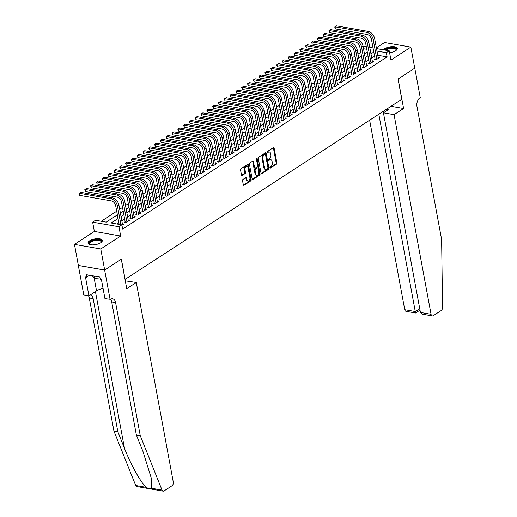 <?xml version="1.0" encoding="UTF-8"?>
<svg xmlns="http://www.w3.org/2000/svg" width="517" height="517" viewBox="0 0 517 517"><rect width="100%" height="100%" fill="white"/><g stroke="black" fill="none" stroke-linecap="round" stroke-linejoin="round"><path stroke-width="0.78" d="M269.893 167.792A0.64 0.407 99.9 0 0 270.397 168.109L276.459 164.167A0.918 0.575 99.9 0 0 276.879 162.965L274.12 148.088A0.918 0.575 99.9 0 0 273.706 147.558A0.918 0.575 99.9 0 0 273.396 147.629L267.334 151.578A0.64 0.407 99.9 0 0 267.548 152.735L268.336 152.224A2.928 1.848 99.9 0 1 269.331 151.985A2.928 1.848 99.9 0 1 270.649 153.678L270.882 154.919A2.928 1.848 99.9 0 1 269.544 158.751L268.762 159.268A0.64 0.407 99.9 0 0 268.976 160.425L269.758 159.915A2.928 1.848 99.9 0 1 270.753 159.675A2.928 1.848 99.9 0 1 272.078 161.369L272.304 162.609A2.928 1.848 99.9 0 1 270.973 166.442L270.184 166.952A0.64 0.407 99.9 0 0 269.893 167.792M100.718 242.732A7.264 2.856 -10.5 0 0 102.314 240.437A7.264 2.856 -10.5 0 0 97.325 238.66A7.264 2.856 -10.5 0 0 89.622 240.793A7.264 2.856 -10.5 0 0 88.026 243.087A7.264 2.856 -10.5 0 0 93.008 244.864A7.264 2.856 -10.5 0 0 100.718 242.732M389.585 52.715A7.264 2.856 -10.5 0 0 395.692 50.705A7.264 2.856 -10.5 0 0 397.289 48.411A7.264 2.856 -10.5 0 0 392.306 46.633A7.264 2.856 -10.5 0 0 384.596 48.766A7.264 2.856 -10.5 0 0 383.407 49.794M242.945 179.451A0.918 0.575 99.9 0 0 242.531 180.646L243.307 184.821A0.918 0.575 99.9 0 0 243.72 185.351A0.918 0.575 99.9 0 0 244.03 185.28L250.758 180.898A0.918 0.575 99.9 0 0 251.178 179.696L248.418 164.82A0.918 0.575 99.9 0 0 248.005 164.29A0.918 0.575 99.9 0 0 247.695 164.361L240.961 168.742A0.918 0.575 99.9 0 0 240.547 169.944L241.478 174.985A0.918 0.575 99.9 0 0 241.891 175.515A0.918 0.575 99.9 0 0 242.202 175.444L245.084 173.563A0.918 0.575 99.9 0 0 245.504 172.368L245.039 169.867A2.449 1.545 99.9 0 1 245.452 167.443A2.449 1.545 99.9 0 1 246.984 166.461A2.449 1.545 99.9 0 1 248.089 167.883L249.905 177.674A2.449 1.545 99.9 0 1 249.491 180.097A2.449 1.545 99.9 0 1 247.96 181.079A2.449 1.545 99.9 0 1 246.855 179.664L246.551 178.029A0.918 0.575 99.9 0 0 246.137 177.499A0.918 0.575 99.9 0 0 245.827 177.577L242.945 179.451M104.673 270.036L78.358 265.434L74.454 244.379L100.77 248.981L104.673 270.036L121.385 259.159L125.127 279.374L401.793 99.264L398.051 79.049L414.757 68.173L410.853 47.118L390.949 60.075L389.23 50.815L386.328 52.702L387.104 56.915L122.645 229.076L121.863 224.869L118.962 226.756L92.646 222.155L95.555 220.261L106.218 222.129L117.372 214.872M100.77 248.981L120.674 236.023L118.962 226.756M261.046 173.273A0.918 0.575 99.9 0 0 261.46 173.802A0.918 0.575 99.9 0 0 261.77 173.731L268.504 169.343A0.918 0.575 99.9 0 0 268.918 168.148L266.165 153.265A0.918 0.575 99.9 0 0 265.751 152.735A0.918 0.575 99.9 0 0 265.441 152.812L258.707 157.194A0.918 0.575 99.9 0 0 258.287 158.389L261.046 173.273M259.631 175.121L252.897 179.502A0.918 0.575 99.9 0 1 252.587 179.58A0.918 0.575 99.9 0 1 252.173 179.05L249.42 164.167A0.918 0.575 99.9 0 1 249.834 162.971L252.716 161.097A0.918 0.575 99.9 0 1 253.026 161.02A0.918 0.575 99.9 0 1 253.44 161.55L254.558 167.586A0.918 0.575 99.9 0 0 254.971 168.115A0.918 0.575 99.9 0 0 255.282 168.038L257.195 166.797A0.918 0.575 99.9 0 0 257.608 165.595L256.445 159.314A0.64 0.407 99.9 0 1 257.246 158.797L260.051 173.925A0.918 0.575 99.9 0 1 259.631 175.121L258.92 174.998L252.27 179.328M410.853 47.118L384.545 42.517L376.363 47.842M375.083 59.016L374.069 59.675L375.846 59.985L379.336 57.717L378.16 57.51M369.274 62.796L368.259 63.462L370.036 63.772L373.52 61.497L372.343 61.297M363.464 66.583L362.443 67.242L364.22 67.553L367.71 65.284L366.534 65.077M357.648 70.364L356.633 71.029L358.41 71.34L361.9 69.065L360.717 68.864M351.838 74.151L350.823 74.81L352.6 75.12L356.084 72.852L354.908 72.645M346.028 77.931L345.007 78.597L346.784 78.907L350.274 76.632L349.098 76.432M340.212 81.718L339.197 82.377L340.974 82.688L344.464 80.419L343.282 80.213M334.402 85.499L333.381 86.165L335.158 86.475L338.648 84.2L337.472 84M328.586 89.286L327.571 89.945L329.348 90.255L332.838 87.987L331.656 87.78M322.776 93.066L321.761 93.732L323.539 94.042L327.022 91.767L325.846 91.567M316.966 96.853L315.945 97.513L317.722 97.823L321.212 95.555L320.036 95.348M311.15 100.634L310.135 101.3L311.913 101.61L315.402 99.335L314.22 99.135M305.34 104.421L304.319 105.08L306.103 105.39L309.586 103.122L308.41 102.915M299.524 108.202L298.509 108.867L300.287 109.177L303.776 106.903L302.594 106.702M293.714 111.989L292.7 112.648L294.477 112.958L297.96 110.69L296.784 110.483M287.904 115.769L286.883 116.435L288.66 116.745L292.15 114.47L290.974 114.27M282.088 119.556L281.074 120.215L282.851 120.526L286.34 118.257L285.158 118.05M276.278 123.337L275.257 124.002L277.041 124.313L280.524 122.038L279.348 121.838M270.462 127.124L269.447 127.783L271.225 128.093L274.714 125.825L273.538 125.618M264.652 130.904L263.638 131.57L265.415 131.88L268.898 129.605L267.722 129.405M258.843 134.691L257.821 135.351L259.599 135.661L263.088 133.392L261.912 133.186M253.026 138.472L252.012 139.138L253.789 139.448L257.279 137.173L256.096 136.973M247.216 142.259L246.195 142.918L247.979 143.228L251.462 140.96L250.286 140.753M241.4 146.04L240.386 146.705L242.163 147.015L245.653 144.741L244.476 144.54M235.59 149.827L234.576 150.486L236.353 150.796L239.836 148.528L238.66 148.321M229.781 153.607L228.76 154.273L230.537 154.583L234.027 152.308L232.85 152.108M223.964 157.394L222.95 158.053L224.727 158.364L228.217 156.095L227.034 155.888M218.155 161.175L217.14 161.84L218.917 162.151L222.4 159.876L221.224 159.675M212.345 164.962L211.324 165.621L213.101 165.931L216.591 163.663L215.415 163.456M206.529 168.742L205.514 169.408L207.291 169.718L210.774 167.443L209.598 167.243M200.719 172.529L199.698 173.189L201.475 173.499L204.965 171.23L203.788 171.024M194.903 176.31L193.888 176.976L195.665 177.286L199.155 175.011L197.972 174.811M189.093 180.097L188.078 180.756L189.855 181.066L193.339 178.798L192.162 178.591M183.283 183.878L182.262 184.543L184.039 184.853L187.529 182.579L186.353 182.378M177.467 187.665L176.452 188.324L178.229 188.634L181.719 186.366L180.536 186.159M171.657 191.445L170.636 192.111L172.419 192.421L175.903 190.146L174.727 189.946M165.841 195.232L164.826 195.891L166.603 196.202L170.093 193.933L168.91 193.726M160.031 199.013L159.016 199.678L160.793 199.989L164.277 197.714L163.101 197.513M154.221 202.8L153.2 203.459L154.977 203.769L158.467 201.501L157.291 201.294M148.405 206.58L147.39 207.246L149.167 207.556L152.657 205.281L151.475 205.081M142.595 210.367L141.574 211.026L143.358 211.337L146.841 209.068L145.665 208.862M136.779 214.148L135.764 214.813L137.541 215.124L141.031 212.849L139.855 212.649M130.969 217.935L129.954 218.594L131.732 218.904L135.215 216.636L134.039 216.429M125.159 221.715L124.138 222.381L125.915 222.691L129.405 220.416L128.229 220.216M387.104 56.915L377.746 55.28M374.579 56.263L371.755 58.098M368.763 60.043L365.939 61.885M362.953 63.83L360.129 65.665M357.137 67.611L354.313 69.452M351.327 71.398L348.503 73.233M345.518 75.178L342.693 77.02M339.701 78.965L336.877 80.801M333.892 82.746L331.067 84.588M328.075 86.533L325.251 88.368M322.265 90.313L319.441 92.155M316.456 94.1L313.632 95.936M310.639 97.881L307.815 99.723M304.83 101.668L302.006 103.503M299.013 105.449L296.189 107.29M293.204 109.236L290.38 111.071M287.394 113.016L284.57 114.858M281.578 116.803L278.753 118.639M275.768 120.584L272.944 122.426M269.958 124.371L267.134 126.206M264.142 128.151L261.318 129.993M258.332 131.938L255.508 133.774M252.516 135.719L249.692 137.561M246.706 139.506L243.882 141.341M240.896 143.287L238.072 145.128M235.08 147.074L232.256 148.909M229.27 150.854L226.446 152.696M223.454 154.641L220.63 156.477M217.644 158.422L214.82 160.264M211.834 162.209L209.01 164.044M206.018 165.989L203.194 167.831M200.208 169.776L197.384 171.612M194.392 173.557L191.568 175.399M188.582 177.344L185.758 179.179M182.772 181.124L179.948 182.966M176.956 184.912L174.132 186.747M171.146 188.692L168.322 190.534M165.33 192.479L162.506 194.314M159.52 196.26L156.696 198.101M153.711 200.047L150.886 201.882M147.894 203.827L145.07 205.669M142.085 207.614L139.26 209.45M136.275 211.395L133.451 213.237M130.458 215.182L127.634 217.017M124.649 218.962L121.825 220.804M118.832 222.749L116.913 224.003M122.413 223.997L123.595 224.204L121.941 225.276M360.821 52.32L357.99 54.136M355.005 56.082L352.18 57.923M349.188 59.869L346.364 61.704M343.378 63.649L340.554 65.491M337.569 67.436L334.745 69.272M331.752 71.217L328.928 73.059M325.943 75.004L323.119 76.839M320.126 78.784L317.302 80.626M314.317 82.571L311.493 84.407M308.507 86.352L305.683 88.194M302.691 90.139L299.866 91.974M296.881 93.92L294.057 95.761M291.065 97.707L288.24 99.542M285.255 101.487L282.431 103.329M279.445 105.274L276.621 107.109M273.629 109.055L270.805 110.896M267.819 112.842L264.995 114.677M262.003 116.622L259.179 118.464M256.193 120.409L253.369 122.245M250.383 124.19L247.559 126.032M244.567 127.977L241.743 129.812M238.757 131.757L235.933 133.599M232.941 135.544L230.117 137.38M227.131 139.325L224.307 141.167M221.321 143.112L218.497 144.947M215.505 146.893L212.681 148.734M209.695 150.68L206.871 152.515M203.885 154.46L201.061 156.302M198.069 158.247L195.245 160.083M192.259 162.028L189.435 163.87M186.443 165.815L183.619 167.65M180.633 169.595L177.809 171.437M174.824 173.382L171.999 175.218M169.007 177.163L166.183 179.005M163.198 180.95L160.373 182.785M157.381 184.731L154.557 186.572M151.571 188.518L148.747 190.353M145.762 192.298L142.938 194.14M139.945 196.085L137.121 197.921M134.136 199.866L131.312 201.708M128.319 203.653L125.495 205.488M122.51 207.433L119.685 209.275M116.7 211.22L101.267 221.263M365.745 53.18L364.278 52.921M120.674 236.023L94.365 231.422L74.454 244.379M94.365 231.422L92.646 222.155M360.795 52.314L360.032 48.087M118.057 218.536L111.2 223.001L121.863 224.869M373.797 52.049L370.973 53.891M367.981 55.836L365.157 57.671M362.171 59.617L359.347 61.458M356.362 63.404L353.538 65.239M350.545 67.184L347.721 69.026M344.736 70.971L341.911 72.807M338.919 74.752L336.095 76.594M333.11 78.539L330.285 80.374M327.3 82.319L324.476 84.161M321.484 86.106L318.659 87.942M315.674 89.887L312.85 91.729M309.857 93.674L307.033 95.509M304.048 97.455L301.224 99.296M298.238 101.242L295.414 103.077M292.422 105.022L289.598 106.864M286.612 108.809L283.788 110.644M280.802 112.59L277.978 114.431M274.986 116.377L272.162 118.212M269.176 120.157L266.352 121.999M263.36 123.944L260.536 125.78M257.55 127.725L254.726 129.567M251.74 131.512L248.916 133.347M245.924 135.292L243.1 137.134M240.114 139.079L237.29 140.915M234.298 142.86L231.474 144.702M228.488 146.647L225.664 148.482M222.678 150.428L219.854 152.269M216.862 154.215L214.038 156.05M211.052 157.995L208.228 159.837M205.236 161.782L202.412 163.618M199.426 165.563L196.602 167.405M193.617 169.35L190.792 171.185M187.8 173.13L184.976 174.972M181.99 176.917L179.166 178.753M176.174 180.698L173.35 182.54M170.364 184.485L167.54 186.32M164.555 188.266L161.731 190.107M158.738 192.053L155.914 193.888M152.929 195.833L150.104 197.675M147.119 199.62L144.295 201.456M141.303 203.401L138.478 205.243M135.493 207.188L132.669 209.023M129.677 210.968L126.852 212.81M123.867 214.755L121.043 216.591M386.328 52.702L376.964 51.067M363.037 46.233L366.307 46.801M369.771 47.409L373.041 47.978M376.505 48.585L389.23 50.815M370.295 50.22L370.683 49.968L370.23 49.891M366.773 49.283L363.496 48.714M120.364 212.92L123.188 211.085M126.174 209.139L128.998 207.304M131.99 205.352L134.814 203.517M137.8 201.572L140.624 199.736M143.61 197.785L146.434 195.949M149.426 194.004L152.25 192.169M155.236 190.217L158.06 188.382M161.046 186.437L163.87 184.601M166.862 182.65L169.686 180.814M172.672 178.869L175.496 177.034M178.488 175.089L181.312 173.247M184.298 171.301L187.122 169.466M190.107 167.521L192.931 165.679M195.924 163.734L198.748 161.899M201.733 159.953L204.558 158.112M207.55 156.166L210.374 154.331M213.359 152.386L216.184 150.544M219.169 148.599L221.993 146.763M224.985 144.818L227.81 142.976M230.795 141.031L233.619 139.196M236.612 137.251L239.436 135.409M242.421 133.464L245.245 131.628M248.231 129.683L251.055 127.841M254.047 125.896L256.871 124.061M259.857 122.115L262.681 120.274M265.673 118.328L268.497 116.493M271.483 114.548L274.307 112.706M277.293 110.761L280.117 108.925M283.109 106.98L285.933 105.138M288.919 103.193L291.743 101.358M294.729 99.413L297.553 97.571M300.545 95.626L303.369 93.79M306.355 91.845L309.179 90.003M312.171 88.058L314.995 86.223M317.981 84.277L320.805 82.436M323.791 80.49L326.615 78.655M329.607 76.71L332.431 74.868M335.417 72.923L338.241 71.088M341.233 69.142L344.057 67.3M347.043 65.355L349.867 63.52M352.853 61.575L355.677 59.733M358.669 57.788L361.493 55.952M364.479 54.007L367.303 52.165M270.753 159.675L270.042 159.553A2.928 1.848 99.9 0 0 269.047 159.785L269.758 159.915M268.478 160.16L269.047 159.785M269.331 151.985L268.62 151.862A2.928 1.848 99.9 0 0 267.625 152.101L268.336 152.224M267.056 152.47L267.625 152.101M269.906 167.844L275.748 164.038A0.918 0.575 99.9 0 0 276.168 162.842L273.409 147.959A0.918 0.575 99.9 0 0 273.312 147.688M261.143 173.55L267.793 169.221A0.918 0.575 99.9 0 0 268.207 168.025L265.454 153.142A0.918 0.575 99.9 0 0 265.357 152.864M267.664 168.594A0.64 0.407 99.9 0 0 267.955 167.76L265.531 154.699A0.64 0.407 99.9 0 0 265.027 154.376L264.2 154.919A2.928 1.848 99.9 0 0 262.862 158.751L264.517 167.676A2.928 1.848 99.9 0 0 265.841 169.376A2.928 1.848 99.9 0 0 266.837 169.137L267.664 168.594M264.717 154.325A0.64 0.407 99.9 0 0 264.316 154.253L265.027 154.376M265.841 169.376L265.131 169.246A2.928 1.848 99.9 0 1 263.806 167.553L262.151 158.629A2.928 1.848 99.9 0 1 263.489 154.79L264.316 154.253M254.971 168.115L254.261 167.986A0.918 0.575 99.9 0 1 253.847 167.463L252.729 161.427A0.918 0.575 99.9 0 0 252.632 161.149M256.542 158.706L259.34 173.796L260.051 173.925M255.721 173.848A2.449 1.545 99.9 0 0 256.826 175.263A2.449 1.545 99.9 0 0 258.358 174.281A2.449 1.545 99.9 0 0 258.771 171.857L258.132 168.406A0.918 0.575 99.9 0 0 257.718 167.876A0.918 0.575 99.9 0 0 257.408 167.954L255.495 169.195A0.918 0.575 99.9 0 0 255.081 170.397L255.721 173.848L255.01 173.725A2.449 1.545 99.9 0 0 256.115 175.14L256.826 175.263M257.718 167.876L257.007 167.754A0.918 0.575 99.9 0 0 256.697 167.831L257.408 167.954M255.01 173.725L254.37 170.267A0.918 0.575 99.9 0 1 254.784 169.072L256.697 167.831M258.92 174.998A0.918 0.575 99.9 0 0 259.34 173.796M247.96 181.079L247.249 180.956A2.449 1.545 99.9 0 1 246.144 179.541L245.84 177.906A0.918 0.575 99.9 0 0 245.743 177.628M246.984 166.461L246.273 166.338A2.449 1.545 99.9 0 0 244.741 167.321A2.449 1.545 99.9 0 0 244.328 169.744L245.039 169.867M241.575 175.263L244.373 173.441A0.918 0.575 99.9 0 0 244.793 172.245L244.328 169.744M243.397 185.099L250.047 180.769A0.918 0.575 99.9 0 0 250.467 179.573L247.708 164.69A0.918 0.575 99.9 0 0 247.611 164.419M375.872 59.972L375.245 59.862L371.426 39.266A4.659 3.108 -123.1 0 0 367.089 34.432L335.475 28.9L334.719 26.981L336.541 25.85L368.156 31.375A6.986 4.666 56.9 0 1 374.657 38.626L378.315 58.376M336.541 25.85L335.087 26.794L366.702 32.325A6.986 4.666 56.9 0 1 373.203 39.576L376.867 59.326M334.719 26.981L335.087 26.794L335.475 28.9M384.842 50.046A6.288 2.475 169.5 0 1 392.293 47.719A6.288 2.475 169.5 0 1 396.39 49.858A6.288 2.475 169.5 0 1 396.048 50.414A6.288 2.475 169.5 0 1 395.944 50.53M395.886 50.569A5.823 2.288 -10.5 0 0 396.009 50.323A5.823 2.288 -10.5 0 0 396.074 49.768A5.823 2.288 -10.5 0 0 391.912 48.352A5.823 2.288 -10.5 0 0 385.695 50.194M397.289 48.837A7.219 2.837 -10.5 0 0 391.543 47.377A7.219 2.837 -10.5 0 0 384.118 49.916M90.036 244.586A6.288 2.475 169.5 0 1 89.9 244.515A6.288 2.475 169.5 0 1 89.176 242.984A6.288 2.475 169.5 0 1 96.291 239.804A6.288 2.475 169.5 0 1 101.41 241.885A6.288 2.475 169.5 0 1 101.073 242.441A6.288 2.475 169.5 0 1 100.97 242.557M100.912 242.602A5.823 2.288 -10.5 0 0 101.035 242.35A5.823 2.288 -10.5 0 0 101.099 241.794A5.823 2.288 -10.5 0 0 95.626 240.495A5.823 2.288 -10.5 0 0 89.706 243.365A5.823 2.288 -10.5 0 0 89.648 243.921A5.823 2.288 -10.5 0 0 90.107 244.606M102.314 240.864A7.219 2.837 -10.5 0 0 95.277 239.558A7.219 2.837 -10.5 0 0 88.265 243.068A7.219 2.837 -10.5 0 0 88.174 243.481M91.968 275.664L94.921 278.359L100.007 277.9M94.501 276.104L94.921 278.359M369.629 120.203L404.746 309.683L415.377 311.544L419.739 308.707M378.812 114.225L415.461 312.559M403.596 108.473L394.064 114.677L431.062 314.284A2.792 1.764 99.9 0 0 432.322 315.906A2.792 1.764 99.9 0 0 433.272 315.68L441.208 310.51A2.792 1.764 99.9 0 0 442.546 307.486L441.621 239.455L416.954 106.386A6.521 4.123 -80.1 0 1 419.933 97.842L420.25 97.629L414.789 68.154L398.135 78.998L403.596 108.473L391.026 106.276M394.064 114.677L383.433 112.816L388.261 109.675L386.322 109.339M383.433 112.816L420.431 312.423L431.062 314.284M419.998 310.11L415.597 312.979L406.013 311.299A2.792 1.764 -80.1 0 1 404.746 309.683M383.633 111.09L383.898 112.519M432.322 315.906L422.744 314.226L420.431 312.423M151.623 488.287L162.028 490.103A2.792 1.764 99.9 0 0 163.126 491.15L136.811 486.549A2.792 1.764 -80.1 0 1 135.713 485.502L113.934 431.042L117.831 431.727L124.507 448.42C130.698 464.35 140.908 482.716 146.117 487.324C148.65 488.739 150.486 489.063 151.623 488.287L151.371 478.406L143.035 451.664L136.359 434.965L111.691 301.896A6.521 4.123 99.9 0 0 110.56 299.246M125.308 280.86L136.288 282.489L173.285 482.096A2.792 1.764 99.9 0 1 172.012 485.76L164.076 490.924A2.792 1.764 99.9 0 1 163.126 491.15M136.359 434.965L140.249 435.644L115.588 302.574A6.521 4.123 99.9 0 0 112.641 298.8A6.521 4.123 99.9 0 0 110.425 299.324L104.951 298.632L101.455 279.768L100.317 279.568L99.846 277.041L86.119 274.643L86.591 277.17L85.454 276.97L88.95 295.834L83.793 294.936L78.326 265.454L104.641 270.055L121.295 259.217L126.755 288.693L136.288 282.489M113.934 431.042L89.273 297.973A6.521 4.123 99.9 0 0 88.439 295.743M90.372 294.91A6.521 4.123 99.9 0 1 93.17 298.652L117.831 431.727M162.028 490.103L140.249 435.644M110.108 299.537L104.641 270.055M88.95 295.834L96.53 290.897A10.482 4.123 169.5 0 1 103.051 288.389M86.591 277.17L89.551 275.238M370.062 63.753L369.429 63.643L365.616 43.047A4.659 3.108 -123.1 0 0 361.28 38.213L329.665 32.687L328.902 30.768L330.725 29.631L362.339 35.162A6.986 4.666 56.9 0 1 368.847 42.413L372.505 62.163M330.725 29.631L329.277 30.581L360.885 36.106A6.986 4.666 56.9 0 1 367.393 43.357L371.051 63.106M328.902 30.768L329.277 30.581L329.665 32.687M364.246 67.54L363.619 67.43L359.8 46.834A4.659 3.108 -123.1 0 0 355.463 42L323.855 36.468L323.093 34.549L324.915 33.418L356.53 38.943A6.986 4.666 56.9 0 1 363.031 46.194L366.695 65.943M324.915 33.418L323.461 34.361L355.076 39.893A6.986 4.666 56.9 0 1 361.577 47.144L365.241 66.893M323.093 34.549L323.461 34.361L323.855 36.468M358.436 71.32L357.809 71.21L353.99 50.614A4.659 3.108 -123.1 0 0 349.654 45.78L318.039 40.255L317.276 38.336L319.105 37.198L350.713 42.73A6.986 4.666 56.9 0 1 357.221 49.981L360.879 69.73M319.105 37.198L317.651 38.148L349.259 43.674A6.986 4.666 56.9 0 1 355.767 50.924L359.425 70.674M317.276 38.336L317.651 38.148L318.039 40.255M351.993 75.017L348.18 54.401A4.659 3.108 -123.1 0 0 343.837 49.567L312.229 44.035L311.467 42.116L313.289 40.985L344.904 46.511A6.986 4.666 56.9 0 1 351.405 53.762L355.069 73.511M313.289 40.985L311.835 41.929L343.45 47.461A6.986 4.666 56.9 0 1 349.957 54.712L353.615 74.461M311.467 42.116L311.835 41.929L312.229 44.035M351.993 74.997L352.62 75.107M346.183 78.797L342.364 58.182A4.659 3.108 -123.1 0 0 338.028 53.348L306.413 47.822L305.657 45.903L307.479 44.766L339.094 50.298A6.986 4.666 56.9 0 1 345.595 57.549L349.259 77.298M307.479 44.766L306.025 45.716L337.64 51.241A6.986 4.666 56.9 0 1 344.141 58.492L347.805 78.241M305.657 45.903L306.025 45.716L306.413 47.822M346.183 78.778L346.81 78.888M340.367 82.584L336.554 61.969A4.659 3.108 -123.1 0 0 332.218 57.135L300.603 51.603L299.841 49.684L301.67 48.553L333.278 54.078A6.986 4.666 56.9 0 1 339.785 61.329L343.443 81.079M301.67 48.553L300.215 49.496L331.824 55.028A6.986 4.666 56.9 0 1 338.331 62.279L341.989 82.029M299.841 49.684L300.215 49.496L300.603 51.603M340.367 82.565L341 82.675M334.557 86.365L330.738 65.749A4.659 3.108 -123.1 0 0 326.401 60.916L294.793 55.39L294.031 53.471L295.853 52.333L327.468 57.865A6.986 4.666 56.9 0 1 333.969 65.116L337.633 84.866M295.853 52.333L294.399 53.283L326.014 58.809A6.986 4.666 56.9 0 1 332.515 66.06L336.179 85.809M294.031 53.471L294.399 53.283L294.793 55.39M334.557 86.345L335.184 86.455M328.741 90.152L324.928 69.536A4.659 3.108 -123.1 0 0 320.592 64.703L288.977 59.171L288.215 57.251L290.043 56.12L321.652 61.646A6.986 4.666 56.9 0 1 328.159 68.897L331.817 88.646M290.043 56.12L288.589 57.064L320.204 62.596A6.986 4.666 56.9 0 1 326.705 69.847L330.363 89.596M288.215 57.251L288.589 57.064L288.977 59.171M328.747 90.132L329.374 90.242M322.931 93.932L319.118 73.317A4.659 3.108 -123.1 0 0 314.782 68.483L283.167 62.958L282.405 61.038L284.227 59.901L315.842 65.433A6.986 4.666 56.9 0 1 322.349 72.684L326.007 92.433M284.227 59.901L282.773 60.851L314.388 66.376A6.986 4.666 56.9 0 1 320.895 73.627L324.553 93.377M282.405 61.038L282.773 60.851L283.167 62.958M322.931 93.913L323.558 94.023M317.748 97.81L317.121 97.7L313.302 77.104A4.659 3.108 -123.1 0 0 308.966 72.27L277.351 66.738L276.595 64.819L278.417 63.688L310.032 69.213A6.986 4.666 56.9 0 1 316.533 76.464L320.197 96.214M278.417 63.688L276.963 64.631L308.578 70.163A6.986 4.666 56.9 0 1 315.079 77.414L318.743 97.164M276.595 64.819L276.963 64.631L277.351 66.738M311.938 101.59L311.305 101.481L307.492 80.885A4.659 3.108 -123.1 0 0 303.156 76.051L271.541 70.525L270.779 68.606L272.608 67.469L304.216 73A6.986 4.666 56.9 0 1 310.723 80.251L314.381 100.001M272.608 67.469L271.154 68.418L302.762 73.944A6.986 4.666 56.9 0 1 309.269 81.195L312.927 100.944M270.779 68.606L271.154 68.418L271.541 70.525M306.122 105.378L305.495 105.268L301.676 84.672A4.659 3.108 -123.1 0 0 297.34 79.838L265.732 74.306L264.969 72.386L266.791 71.256L298.406 76.781A6.986 4.666 56.9 0 1 304.907 84.032L308.571 103.781M266.791 71.256L265.337 72.199L296.952 77.731A6.986 4.666 56.9 0 1 303.453 84.982L307.117 104.731M264.969 72.386L265.337 72.199L265.732 74.306M299.679 109.068L295.866 88.452A4.659 3.108 -123.1 0 0 291.53 83.618L259.915 78.093L259.153 76.173L260.982 75.036L292.59 80.568A6.986 4.666 56.9 0 1 299.097 87.819L302.755 107.568M260.982 75.036L259.528 75.986L291.142 81.512A6.986 4.666 56.9 0 1 297.643 88.762L301.308 108.512M259.153 76.173L259.528 75.986L259.915 78.093M299.686 109.048L300.312 109.158M293.869 112.855L290.056 92.239A4.659 3.108 -123.1 0 0 285.72 87.405L254.105 81.873L253.343 79.954L255.165 78.823L286.78 84.349A6.986 4.666 56.9 0 1 293.288 91.599L296.945 111.349M255.165 78.823L253.718 79.767L285.326 85.299A6.986 4.666 56.9 0 1 291.834 92.549L295.491 112.299M253.343 79.954L253.718 79.767L254.105 81.873M293.869 112.835L294.503 112.945M288.059 116.635L284.24 96.02A4.659 3.108 -123.1 0 0 279.904 91.186L248.296 85.66L247.533 83.741L249.356 82.604L280.97 88.136A6.986 4.666 56.9 0 1 287.471 95.386L291.136 115.136M249.356 82.604L247.901 83.554L279.516 89.079A6.986 4.666 56.9 0 1 286.017 96.33L289.682 116.079M247.533 83.741L247.901 83.554L248.296 85.66M288.059 116.616L288.686 116.726M282.243 120.422L278.43 99.807A4.659 3.108 -123.1 0 0 274.094 94.973L242.479 89.441L241.717 87.522L243.546 86.391L275.154 91.916A6.986 4.666 56.9 0 1 281.662 99.167L285.319 118.916M243.546 86.391L242.092 87.334L273.7 92.866A6.986 4.666 56.9 0 1 280.208 100.117L283.865 119.866M241.717 87.522L242.092 87.334L242.479 89.441M282.25 120.403L282.877 120.513M276.433 124.203L272.614 103.587A4.659 3.108 -123.1 0 0 268.278 98.753L236.67 93.228L235.907 91.309L237.73 90.171L269.344 95.703A6.986 4.666 56.9 0 1 275.845 102.954L279.51 122.703M237.73 90.171L236.275 91.121L267.89 96.647A6.986 4.666 56.9 0 1 274.398 103.898L278.056 123.647M235.907 91.309L236.275 91.121L236.67 93.228M276.433 124.183L277.06 124.293M270.624 127.99L266.804 107.374A4.659 3.108 -123.1 0 0 262.468 102.54L230.853 97.009L230.091 95.089L231.92 93.958L263.528 99.484A6.986 4.666 56.9 0 1 270.036 106.735L273.693 126.484M231.92 93.958L230.466 94.902L262.08 100.434A6.986 4.666 56.9 0 1 268.582 107.685L272.246 127.434M230.091 95.089L230.466 94.902L230.853 97.009M270.624 127.97L271.251 128.08M264.807 131.77L260.995 111.155A4.659 3.108 -123.1 0 0 256.658 106.321L225.044 100.796L224.281 98.876L226.103 97.739L257.718 103.271A6.986 4.666 56.9 0 1 264.226 110.522L267.884 130.271M226.103 97.739L224.656 98.689L256.264 104.214A6.986 4.666 56.9 0 1 262.772 111.465L266.429 131.215M224.281 98.876L224.656 98.689L225.044 100.796M264.807 131.751L265.441 131.861M259.624 135.648L258.998 135.538L255.178 114.942A4.659 3.108 -123.1 0 0 250.842 110.108L219.234 104.576L218.471 102.657L220.294 101.526L251.908 107.051A6.986 4.666 56.9 0 1 258.41 114.302L262.074 134.052M220.294 101.526L218.84 102.469L250.454 108.001A6.986 4.666 56.9 0 1 256.955 115.252L260.62 135.002M218.471 102.657L218.84 102.469L219.234 104.576M253.181 139.338L249.368 118.723A4.659 3.108 -123.1 0 0 245.032 113.889L213.418 108.363L212.655 106.444L214.484 105.306L246.092 110.838A6.986 4.666 56.9 0 1 252.6 118.089L256.258 137.839M214.484 105.306L213.03 106.256L244.638 111.782A6.986 4.666 56.9 0 1 251.146 119.033L254.803 138.782M212.655 106.444L213.03 106.256L213.418 108.363M253.188 139.319L253.815 139.428M247.998 143.215L247.372 143.106L243.552 122.51A4.659 3.108 -123.1 0 0 239.216 117.676L207.608 112.144L206.845 110.224L208.668 109.093L240.282 114.619A6.986 4.666 56.9 0 1 246.783 121.87L250.448 141.619M208.668 109.093L207.214 110.037L238.828 115.569A6.986 4.666 56.9 0 1 245.336 122.82L248.994 142.569M206.845 110.224L207.214 110.037L207.608 112.144M242.189 146.996L241.562 146.886L237.742 126.29A4.659 3.108 -123.1 0 0 233.406 121.456L201.792 115.931L201.035 114.011L202.858 112.874L234.472 118.406A6.986 4.666 56.9 0 1 240.974 125.657L244.631 145.406M202.858 112.874L201.404 113.824L233.018 119.349A6.986 4.666 56.9 0 1 239.52 126.6L243.184 146.35M201.035 114.011L201.404 113.824L201.792 115.931M235.746 150.693L231.933 130.077A4.659 3.108 -123.1 0 0 227.596 125.243L195.982 119.711L195.219 117.792L197.042 116.661L228.656 122.186A6.986 4.666 56.9 0 1 235.164 129.437L238.822 149.187M197.042 116.661L195.594 117.605L227.202 123.136A6.986 4.666 56.9 0 1 233.71 130.387L237.368 150.137M195.219 117.792L195.594 117.605L195.982 119.711M235.746 150.673L236.379 150.783M229.936 154.473L226.116 133.858A4.659 3.108 -123.1 0 0 221.78 129.024L190.172 123.498L189.409 121.579L191.232 120.442L222.846 125.974A6.986 4.666 56.9 0 1 229.348 133.224L233.012 152.974M191.232 120.442L189.778 121.392L221.392 126.917A6.986 4.666 56.9 0 1 227.894 134.168L231.558 153.917M189.409 121.579L189.778 121.392L190.172 123.498M229.936 154.454L230.563 154.564M224.12 158.26L220.307 137.645A4.659 3.108 -123.1 0 0 215.97 132.811L184.356 127.279L183.593 125.36L185.422 124.229L217.03 129.754A6.986 4.666 56.9 0 1 223.538 137.005L227.196 156.754M185.422 124.229L183.968 125.172L215.576 130.704A6.986 4.666 56.9 0 1 222.084 137.955L225.742 157.704M183.593 125.36L183.968 125.172L184.356 127.279M224.126 158.241L224.753 158.351M218.31 162.041L214.49 141.425A4.659 3.108 -123.1 0 0 210.154 136.591L178.546 131.066L177.783 129.147L179.606 128.009L211.22 133.541A6.986 4.666 56.9 0 1 217.722 140.792L221.386 160.541M179.606 128.009L178.152 128.959L209.766 134.485A6.986 4.666 56.9 0 1 216.274 141.736L219.932 161.485M177.783 129.147L178.152 128.959L178.546 131.066M218.31 162.021L218.937 162.131M212.5 165.828L208.681 145.212A4.659 3.108 -123.1 0 0 204.344 140.378L172.73 134.847L171.974 132.927L173.796 131.796L205.411 137.322A6.986 4.666 56.9 0 1 211.912 144.573L215.57 164.322M173.796 131.796L172.342 132.74L203.957 138.272A6.986 4.666 56.9 0 1 210.458 145.523L214.122 165.272M171.974 132.927L172.342 132.74L172.73 134.847M212.5 165.808L213.127 165.918M206.684 169.608L202.871 148.993A4.659 3.108 -123.1 0 0 198.534 144.159L166.92 138.634L166.157 136.714L167.986 135.577L199.594 141.109A6.986 4.666 56.9 0 1 206.102 148.36L209.76 168.109M167.986 135.577L166.532 136.527L198.14 142.052A6.986 4.666 56.9 0 1 204.648 149.303L208.306 169.053M166.157 136.714L166.532 136.527L166.92 138.634M206.684 169.589L207.317 169.699M201.501 173.486L200.874 173.376L197.055 152.78A4.659 3.108 -123.1 0 0 192.718 147.946L161.11 142.414L160.348 140.495L162.17 139.364L193.785 144.889A6.986 4.666 56.9 0 1 200.286 152.14L203.95 171.89M162.17 139.364L160.716 140.307L192.33 145.839A6.986 4.666 56.9 0 1 198.832 153.09L202.496 172.84M160.348 140.495L160.716 140.307L161.11 142.414M195.691 177.266L195.064 177.157L191.245 156.561A4.659 3.108 -123.1 0 0 186.908 151.727L155.294 146.201L154.531 144.282L156.36 143.144L187.968 148.676A6.986 4.666 56.9 0 1 194.476 155.927L198.134 175.677M156.36 143.144L154.906 144.094L186.521 149.62A6.986 4.666 56.9 0 1 193.022 156.871L196.68 176.62M154.531 144.282L154.906 144.094L155.294 146.201M189.875 181.053L189.248 180.944L185.435 160.348A4.659 3.108 -123.1 0 0 181.099 155.514L149.484 149.982L148.722 148.062L150.544 146.931L182.158 152.457A6.986 4.666 56.9 0 1 188.666 159.708L192.324 179.457M150.544 146.931L149.09 147.875L180.704 153.407A6.986 4.666 56.9 0 1 187.212 160.658L190.87 180.407M148.722 148.062L149.09 147.875L149.484 149.982M184.065 184.834L183.438 184.724L179.619 164.128A4.659 3.108 -123.1 0 0 175.282 159.294L143.668 153.769L142.912 151.849L144.734 150.712L176.349 156.244A6.986 4.666 56.9 0 1 182.85 163.495L186.514 183.244M144.734 150.712L143.28 151.662L174.895 157.187A6.986 4.666 56.9 0 1 181.396 164.438L185.06 184.188M142.912 151.849L143.28 151.662L143.668 153.769M177.622 188.531L173.809 167.915A4.659 3.108 -123.1 0 0 169.473 163.081L137.858 157.549L137.095 155.63L138.924 154.499L170.532 160.024A6.986 4.666 56.9 0 1 177.04 167.275L180.698 187.025M138.924 154.499L137.47 155.443L169.078 160.974A6.986 4.666 56.9 0 1 175.586 168.225L179.244 187.975M137.095 155.63L137.47 155.443L137.858 157.549M177.622 188.511L178.255 188.621M171.812 192.311L167.993 171.696A4.659 3.108 -123.1 0 0 163.656 166.862L132.048 161.336L131.286 159.417L133.108 158.28L164.723 163.811A6.986 4.666 56.9 0 1 171.224 171.062L174.888 190.812M133.108 158.28L131.654 159.23L163.269 164.755A6.986 4.666 56.9 0 1 169.77 172.006L173.434 191.755M131.286 159.417L131.654 159.23L132.048 161.336M171.812 192.292L172.439 192.402M165.996 196.098L162.183 175.483A4.659 3.108 -123.1 0 0 157.847 170.649L126.232 165.117L125.469 163.198L127.298 162.067L158.906 167.592A6.986 4.666 56.9 0 1 165.414 174.843L169.072 194.592M127.298 162.067L125.844 163.01L157.459 168.542A6.986 4.666 56.9 0 1 163.96 175.793L167.624 195.542M125.469 163.198L125.844 163.01L126.232 165.117M166.002 196.079L166.629 196.189M160.186 199.879L156.373 179.263A4.659 3.108 -123.1 0 0 152.037 174.429L120.422 168.904L119.66 166.985L121.482 165.847L153.097 171.379A6.986 4.666 56.9 0 1 159.604 178.63L163.262 198.379M121.482 165.847L120.034 166.797L151.643 172.323A6.986 4.666 56.9 0 1 158.15 179.573L161.808 199.323M119.66 166.985L120.034 166.797L120.422 168.904M160.186 199.859L160.819 199.969M154.376 203.666L150.557 183.05A4.659 3.108 -123.1 0 0 146.221 178.216L114.612 172.684L113.85 170.765L115.672 169.634L147.287 175.16A6.986 4.666 56.9 0 1 153.788 182.411L157.452 202.16M115.672 169.634L114.218 170.578L145.833 176.11A6.986 4.666 56.9 0 1 152.334 183.361L155.998 203.11M113.85 170.765L114.218 170.578L114.612 172.684M154.376 203.646L155.003 203.756M148.56 207.446L144.747 186.831A4.659 3.108 -123.1 0 0 140.411 181.997L108.796 176.471L108.034 174.552L109.862 173.415L141.471 178.947A6.986 4.666 56.9 0 1 147.978 186.198L151.636 205.947M109.862 173.415L108.408 174.365L140.017 179.89A6.986 4.666 56.9 0 1 146.524 187.141L150.182 206.89M108.034 174.552L108.408 174.365L108.796 176.471M148.566 207.427L149.193 207.537M143.377 211.324L142.75 211.214L138.931 190.618A4.659 3.108 -123.1 0 0 134.594 185.784L102.986 180.252L102.224 178.333L104.046 177.202L135.661 182.727A6.986 4.666 56.9 0 1 142.162 189.978L145.826 209.728M104.046 177.202L102.592 178.145L134.207 183.677A6.986 4.666 56.9 0 1 140.714 190.928L144.372 210.678M102.224 178.333L102.592 178.145L102.986 180.252M137.567 215.104L136.94 214.994L133.121 194.398A4.659 3.108 -123.1 0 0 128.785 189.565L97.17 184.039L96.408 182.12L98.236 180.982L129.845 186.514A6.986 4.666 56.9 0 1 136.352 193.765L140.01 213.515M98.236 180.982L96.782 181.932L128.397 187.458A6.986 4.666 56.9 0 1 134.898 194.709L138.562 214.458M96.408 182.12L96.782 181.932L97.17 184.039M131.757 218.891L131.124 218.781L127.311 198.185A4.659 3.108 -123.1 0 0 122.975 193.352L91.36 187.82L90.598 185.9L92.42 184.769L124.035 190.295A6.986 4.666 56.9 0 1 130.542 197.546L134.2 217.295M92.42 184.769L90.973 185.713L122.581 191.245A6.986 4.666 56.9 0 1 129.088 198.496L132.746 218.245M90.598 185.9L90.973 185.713L91.36 187.82M125.941 222.672L125.314 222.562L121.495 201.966A4.659 3.108 -123.1 0 0 117.159 197.132L85.551 191.607L84.788 189.687L86.61 188.55L118.225 194.082A6.986 4.666 56.9 0 1 124.726 201.333L128.39 221.082M86.61 188.55L85.156 189.5L116.771 195.025A6.986 4.666 56.9 0 1 123.272 202.276L126.936 222.026M84.788 189.687L85.156 189.5L85.551 191.607M119.136 224.391L115.685 205.753A4.659 3.108 -123.1 0 0 111.349 200.919L79.734 195.387L78.972 193.468L80.801 192.337L112.409 197.862A6.986 4.666 56.9 0 1 118.916 205.113L122.574 224.863M80.801 192.337L79.347 193.28L110.955 198.812A6.986 4.666 56.9 0 1 117.462 206.063L120.92 224.701M78.972 193.468L79.347 193.28L79.734 195.387M269.997 168.038L270.397 168.109M267.147 152.664L267.548 152.735M268.569 160.354L268.976 160.425M273.409 147.959L274.12 148.088M276.168 162.842L276.879 162.965M275.748 164.038L276.459 164.167M265.454 153.142L266.165 153.265M268.207 168.025L268.918 168.148M267.793 169.221L268.504 169.343M261.195 173.628L261.77 173.731M263.489 154.79L264.2 154.919M262.151 158.629L262.862 158.751M263.806 167.553L264.517 167.676M252.322 179.405L252.897 179.502M252.729 161.427L253.44 161.55M253.847 167.463L254.558 167.586M256.561 158.674L257.246 158.797M254.784 169.072L255.495 169.195M254.37 170.267L255.081 170.397M245.84 177.906L246.551 178.029M246.144 179.541L246.855 179.664M244.793 172.245L245.504 172.368M244.373 173.441L245.084 173.563M241.626 175.341L242.202 175.444M247.708 164.69L248.418 164.82M250.467 179.573L251.178 179.696M250.047 180.769L250.758 180.898M243.449 185.176L244.03 185.28M374.657 38.626L373.203 39.576M368.156 31.375L366.702 32.325M124.507 448.42L95.445 291.607M111.691 301.896L115.588 302.574M93.17 298.652L89.273 297.973M135.713 485.502L146.117 487.324M94.062 277.577L96.53 290.897M368.847 42.413L367.393 43.357M362.339 35.162L360.885 36.106M363.031 46.194L361.577 47.144M356.53 38.943L355.076 39.893M357.221 49.981L355.767 50.924M350.713 42.73L349.259 43.674M351.405 53.762L349.957 54.712M344.904 46.511L343.45 47.461M345.595 57.549L344.141 58.492M339.094 50.298L337.64 51.241M339.785 61.329L338.331 62.279M333.278 54.078L331.824 55.028M333.969 65.116L332.515 66.06M327.468 57.865L326.014 58.809M328.159 68.897L326.705 69.847M321.652 61.646L320.204 62.596M322.349 72.684L320.895 73.627M315.842 65.433L314.388 66.376M316.533 76.464L315.079 77.414M310.032 69.213L308.578 70.163M310.723 80.251L309.269 81.195M304.216 73L302.762 73.944M304.907 84.032L303.453 84.982M298.406 76.781L296.952 77.731M299.097 87.819L297.643 88.762M292.59 80.568L291.142 81.512M293.288 91.599L291.834 92.549M286.78 84.349L285.326 85.299M287.471 95.386L286.017 96.33M280.97 88.136L279.516 89.079M281.662 99.167L280.208 100.117M275.154 91.916L273.7 92.866M275.845 102.954L274.398 103.898M269.344 95.703L267.89 96.647M270.036 106.735L268.582 107.685M263.528 99.484L262.08 100.434M264.226 110.522L262.772 111.465M257.718 103.271L256.264 104.214M258.41 114.302L256.955 115.252M251.908 107.051L250.454 108.001M252.6 118.089L251.146 119.033M246.092 110.838L244.638 111.782M246.783 121.87L245.336 122.82M240.282 114.619L238.828 115.569M240.974 125.657L239.52 126.6M234.472 118.406L233.018 119.349M235.164 129.437L233.71 130.387M228.656 122.186L227.202 123.136M229.348 133.224L227.894 134.168M222.846 125.974L221.392 126.917M223.538 137.005L222.084 137.955M217.03 129.754L215.576 130.704M217.722 140.792L216.274 141.736M211.22 133.541L209.766 134.485M211.912 144.573L210.458 145.523M205.411 137.322L203.957 138.272M206.102 148.36L204.648 149.303M199.594 141.109L198.14 142.052M200.286 152.14L198.832 153.09M193.785 144.889L192.33 145.839M194.476 155.927L193.022 156.871M187.968 148.676L186.521 149.62M188.666 159.708L187.212 160.658M182.158 152.457L180.704 153.407M182.85 163.495L181.396 164.438M176.349 156.244L174.895 157.187M177.04 167.275L175.586 168.225M170.532 160.024L169.078 160.974M171.224 171.062L169.77 172.006M164.723 163.811L163.269 164.755M165.414 174.843L163.96 175.793M158.906 167.592L157.459 168.542M159.604 178.63L158.15 179.573M153.097 171.379L151.643 172.323M153.788 182.411L152.334 183.361M147.287 175.16L145.833 176.11M147.978 186.198L146.524 187.141M141.471 178.947L140.017 179.89M142.162 189.978L140.714 190.928M135.661 182.727L134.207 183.677M136.352 193.765L134.898 194.709M129.845 186.514L128.397 187.458M130.542 197.546L129.088 198.496M124.035 190.295L122.581 191.245M124.726 201.333L123.272 202.276M118.225 194.082L116.771 195.025M118.916 205.113L117.462 206.063M112.409 197.862L110.955 198.812M264.53 154.202L265.24 154.325"/></g></svg>
